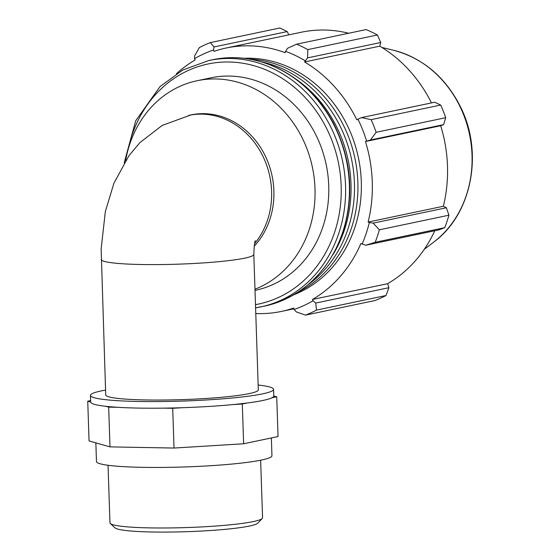 <?xml version="1.0" encoding="UTF-8"?>
<svg xmlns="http://www.w3.org/2000/svg" width="560" height="560" viewBox="0 0 560 560"><rect width="100%" height="100%" fill="white"/><g stroke="black" fill="none" stroke-linecap="round" stroke-linejoin="round"><path stroke-width="0.84" d="M247.135 403.004A91.609 8.708 178.1 0 1 232.554 404.621L242.312 404.019L247.135 403.004A91.609 8.708 178.1 0 0 271.901 397.803L276.724 396.795L273.791 395.962A91.609 8.708 178.1 0 1 271.901 397.803M182.462 407.701A91.609 8.708 178.1 0 1 163.723 408.135L172.704 408.303L182.462 407.701A91.609 8.708 178.1 0 0 232.554 404.621M117.649 407.295A91.609 8.708 178.1 0 1 105.742 406.294L108.675 407.127L117.649 407.295A91.609 8.708 178.1 0 0 138.88 408.093A91.609 8.708 178.1 0 0 163.723 408.135M90.629 400.582L87.738 401.191L90.678 402.024A91.609 8.708 178.1 0 0 90.678 402.031A91.609 8.708 178.1 0 0 105.742 406.294M108.675 407.127L109.998 446.88L99.526 443.912L89.061 440.944L87.738 401.191M172.704 408.303L174.02 448.049L109.998 446.88M242.312 404.019L243.628 443.772L174.02 448.049M276.724 396.795L278.047 436.541L243.628 443.772M273.791 395.955A91.609 8.708 178.1 0 1 273.791 395.962L273.567 389.333A91.609 8.708 178.1 0 1 138.663 401.471A91.609 8.708 178.1 0 1 90.454 395.402A91.609 8.708 178.1 0 1 105.553 390.089M101.22 259.455A76.342 7.259 -1.9 0 0 177.758 264.18A76.342 7.259 -1.9 0 0 253.82 254.394L258.314 389.837A76.342 7.259 178.1 0 1 182.252 399.623A76.342 7.259 178.1 0 1 105.714 394.898L101.143 248.913L105.343 211.526L113.932 183.197L128.975 155.652L139.888 142.632L162.141 125.447L190.988 114.905A76.342 66.822 78.1 0 1 265.363 156.135A76.342 66.822 78.1 0 1 254.205 246.162M125.622 160.566A108.528 94.997 78.1 0 1 197.155 80.717A108.528 94.997 78.1 0 1 310.569 159.761A108.528 94.997 78.1 0 1 254.975 289.205M255.78 313.537A134.575 117.796 -101.9 0 0 281.449 311.423A134.575 117.796 -101.9 0 0 293.657 308.07L294.084 309.449L296.31 311.92L305.536 315.112A144.704 126.665 -101.9 0 0 316.484 310.114L315.7 303.065L313.068 300.776A136.024 119.063 78.1 0 1 294.084 309.449M313.068 300.776L312.438 299.488A134.575 117.796 -101.9 0 0 360.934 243.467L365.757 245.238L375.193 242.284A144.704 126.665 -101.9 0 0 379.386 229.803L373.177 223.132L369.348 222.509A136.024 119.063 78.1 0 1 362.082 244.153M369.348 222.509L368.123 222.054A134.575 117.796 -101.9 0 0 365.449 141.526L370.419 140.007L376.152 132.3A144.704 126.665 -101.9 0 0 371.126 119.651L361.522 117.6L357.938 119.175A136.024 119.063 78.1 0 1 366.646 141.12M357.938 119.175L356.832 119.819A134.575 117.796 -101.9 0 0 304.563 61.957L307.566 57.876L307.839 49.595A144.704 126.665 -101.9 0 0 296.548 44.184L287.567 48.293L285.523 51.31A136.024 119.063 78.1 0 1 305.109 60.69M285.523 51.31L285.187 52.682A134.575 117.796 -101.9 0 0 226.142 48.02A134.575 117.796 -101.9 0 0 213.934 51.373L213.507 49.994L214.018 46.949L210.28 42.602A144.704 126.665 -101.9 0 0 199.332 47.607L194.628 55.804L194.523 58.667A136.024 119.063 78.1 0 1 213.507 49.994M194.523 58.667L195.153 59.955A134.575 117.796 -101.9 0 0 176.407 73.738M244.09 58.289A122.115 106.89 78.1 0 1 358.407 157.759A122.115 106.89 78.1 0 1 293.748 294.805M296.548 44.184L366.1 29.582A144.704 126.665 78.1 0 1 377.398 34.986L307.839 49.595M371.126 119.651L440.685 105.049L434.707 102.235L361.522 117.6M368.123 222.054L443.345 206.255L446.362 207.76L373.177 223.132M379.386 229.803L448.945 215.194L446.362 207.76M312.438 299.488L387.667 283.689L388.885 287.693L315.7 303.065M316.484 310.114L386.036 295.505L388.885 287.693M386.036 295.505A144.704 126.665 78.1 0 1 375.088 300.51L305.536 315.112M214.018 46.949L287.203 31.584L279.832 28L210.28 42.602M287.203 31.584L288.806 34.86M226.142 48.02L301.364 32.221A134.575 117.796 78.1 0 1 348.642 33.243M307.566 57.876L380.751 42.504L377.398 34.986M380.751 42.504L379.785 46.165A134.575 117.796 78.1 0 1 431.501 102.907M440.685 105.049A144.704 126.665 78.1 0 1 445.711 117.698L376.152 132.3M370.419 140.007L443.604 124.642L445.711 117.698M443.604 124.642L440.671 125.734A134.575 117.796 78.1 0 1 443.345 206.255M448.945 215.194A144.704 126.665 78.1 0 1 444.752 227.682L375.193 242.284M365.757 245.238L438.942 229.873L444.752 227.682M434.784 230.741A134.575 117.796 78.1 0 1 387.667 283.689M365.449 141.526L440.671 125.734M304.563 61.957L379.785 46.165M197.155 80.717L210.889 77.833A108.528 94.997 78.1 0 1 326.165 164.528A108.528 94.997 78.1 0 1 255.493 290.262L255.01 290.36M249.466 59.059A122.115 106.89 78.1 0 1 354.97 158.48A122.115 106.89 78.1 0 1 298.361 291.942M296.289 79.359A122.115 106.89 78.1 0 1 333.06 254.52M261.24 61.775A122.115 106.89 78.1 0 1 351.54 159.201A122.115 106.89 78.1 0 1 308.049 284.718M260.645 460.208L262.556 517.783A76.342 7.259 178.1 0 1 262.227 518.483A76.342 7.259 178.1 0 1 150.129 527.898A76.342 7.259 178.1 0 1 110.334 523.523A76.342 7.259 178.1 0 1 109.956 522.844L108.052 465.269M110.334 523.523L115.038 527.891A71.757 6.825 -1.9 0 0 152.453 532A71.757 6.825 -1.9 0 0 257.824 523.152L262.227 518.483M258.153 385.021A91.609 8.708 178.1 0 1 273.567 389.333M271.362 437.948L271.95 455.707A87.794 8.351 178.1 0 1 142.667 467.341A87.794 8.351 178.1 0 1 96.467 461.531L95.851 442.869M188.72 115.381A76.342 66.822 78.1 0 1 262.108 154.637A76.342 66.822 78.1 0 1 254.625 243.586M212.667 59.717A125.895 110.201 78.1 0 1 346.381 160.279A125.895 110.201 78.1 0 1 264.404 306.131C302.148 296.933 328.293 272.447 342.846 232.68C354.501 195.629 351.449 159.285 333.704 123.662C319.347 96.803 299.264 77.644 273.455 66.178C253.449 57.701 233.184 55.545 212.667 59.717L208.852 60.522L182.819 70L160.048 86.569L135.744 120.701L124.166 162.876M264.404 306.131L255.591 307.846A125.895 110.201 -101.9 0 0 260.589 306.936A125.895 110.201 -101.9 0 0 342.566 161.084A125.895 110.201 -101.9 0 0 208.852 60.522M127.834 150.577A122.668 107.373 78.1 0 1 241.843 63.077A122.668 107.373 78.1 0 1 341.033 182.805A122.668 107.373 78.1 0 1 255.486 304.661M433.685 242.144C471.856 214.305 483.756 152.733 460.488 106.848C445.41 77.063 423.038 58.184 393.386 50.218A106.239 92.995 78.1 0 1 469.518 134.428A106.239 92.995 78.1 0 1 433.685 242.144L424.256 249.333M253.82 254.394C254.142 245.966 254.667 241.395 255.388 240.667M281.449 311.423L293.888 308.812M393.386 50.218L381.864 47.432M90.454 395.402L90.678 402.031"/></g></svg>
